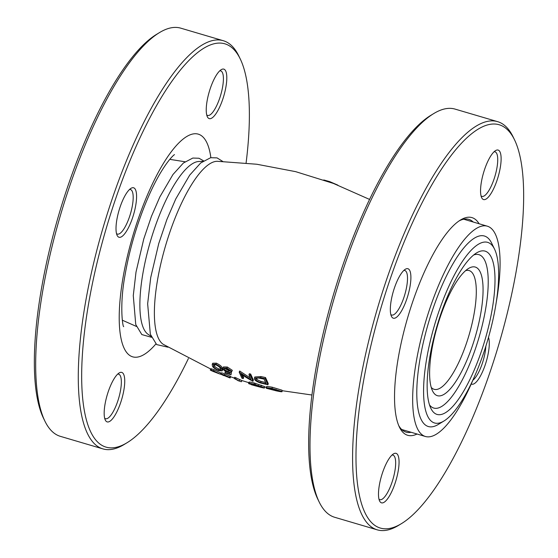 <?xml version="1.0" encoding="UTF-8"?>
<svg xmlns="http://www.w3.org/2000/svg" width="558" height="558" viewBox="0 0 558 558"><rect width="100%" height="100%" fill="white"/><g stroke="black" fill="none" stroke-linecap="round" stroke-linejoin="round"><path stroke-width="0.84" d="M202.791 161.367L198.955 161.478A90.494 26.561 106.4 0 0 153.959 230.077A90.494 26.561 106.4 0 0 147.312 333.726A90.494 26.561 106.4 0 0 147.982 334.242L151.141 336.425M369.612 199.443L333.44 183.442L295.656 171.655L256.792 164.24L217.397 161.304A95.76 28.109 106.4 0 0 169.283 233.9A95.76 28.109 106.4 0 0 162.245 343.582A95.76 28.109 106.4 0 0 163.368 344.398L210.764 369.033M222.133 370.889L222.649 369.752L222.342 368.273C222.028 366.669 220.054 364.967 216.434 363.167L212.772 363.216L212.214 364.29L212.396 365.888C212.835 367.422 214.935 369.005 218.694 370.624L222.133 370.889L221.819 369.389C221.491 367.764 219.51 366.041 215.876 364.235L212.214 364.29M231.019 374.843L231.493 371.391L228.536 370.672L224.581 368.168L224.058 369.277C223.863 368.329 224.839 368.168 227.001 368.796L231.814 371.44L232.309 370.331L227.35 367.018L223.339 366.948L222.795 368.817C223.472 370.128 225.244 371.3 228.096 372.332L229.701 372.765L229.715 373.979L224.937 372.353L225.251 372.884L231.019 374.843L231.005 372.514L228.034 371.802L224.058 369.277L224.044 368.761M225.592 371.265L224.937 372.353M250.089 377.829L239.668 371.035L239.194 372.137L241.949 378.233L243.232 378.61L243.672 377.438L242.305 374.878M243.232 378.61L240.993 373.979C246.531 377.801 248.742 378.966 252.739 381.212L253.416 380.096L250.668 374.062L249.384 373.727L248.938 374.837L251.051 379.803L239.194 372.137M267.931 384.776L268.279 383.583L265.51 377.543L261.005 376.559L254.762 376.985L254.455 379.147C255.069 380.5 256.994 381.756 260.237 382.9L267.931 384.776L265.127 378.659L260.607 377.675L254.35 378.115M221.177 373.225L214.132 369.745C210.868 368.594 209.989 368.44 211.489 369.291M222.349 374.641L229.854 377.452L230.308 376.245L224.972 373.874C222.014 372.856 220.856 372.611 221.505 373.142M229.498 377.327L230.168 377.947L230.594 376.727L229.861 376.364M239.633 379.831L239.236 381.051L241.405 381.749L241.028 381.623L241.405 381.749L241.795 380.521L234.716 377.285L234.269 378.484L238.426 380.779M264.492 386.527L264.436 388.026L264.492 386.527L254.441 383.046C249.97 381.958 248.268 381.798 249.335 382.551M282.02 390.195L282.02 391.73L282.02 390.195L272.318 387.238C267.742 386.408 265.873 386.345 266.717 387.043M473.951 377.745A109.612 32.176 -73.6 0 1 425.335 436.468A109.612 32.176 -73.6 0 1 429.709 308.902A109.612 32.176 -73.6 0 1 487.378 226.199A109.612 32.176 -73.6 0 1 496.327 301.906M443.868 421.06L438.197 424.505A99.296 29.142 -73.6 0 1 432.213 311.008A99.296 29.142 -73.6 0 1 491.682 243.225L494.576 249.196A94.142 27.628 106.4 0 0 438.197 313.463A94.142 27.628 106.4 0 0 443.868 421.06A94.142 27.628 106.4 0 0 483.974 351.993A94.142 27.628 106.4 0 0 494.576 249.196M440.395 315.312A85.116 24.977 -73.6 0 1 476.658 252.865A85.116 24.977 -73.6 0 1 481.784 350.145A85.116 24.977 -73.6 0 1 430.811 408.247A85.116 24.977 -73.6 0 1 440.395 315.312M473.7 254.978A79.954 23.464 -73.6 0 1 475.8 347.697A79.954 23.464 -73.6 0 1 429.479 404.871M440.053 317.607A67.058 19.683 -73.6 0 1 468.622 268.412A67.058 19.683 -73.6 0 1 472.661 345.053A67.058 19.683 -73.6 0 1 432.499 390.83A67.058 19.683 -73.6 0 1 440.053 317.607M431.201 387.343A61.903 18.17 106.4 0 0 434.11 389.31A61.903 18.17 106.4 0 0 466.676 342.605A61.903 18.17 106.4 0 0 469.145 270.567A61.903 18.17 106.4 0 0 465.637 270.637M329.541 182.006L329.701 181.615L337.848 185.13M323.759 179.969L329.701 181.615M276.356 390.858C280.862 391.814 282.662 392.009 281.755 391.451L272.004 388.473C267.408 387.643 265.545 387.58 266.403 388.291L276.356 390.858M272.318 387.238L272.004 388.473M266.459 386.715L266.403 388.291M267.798 388.222L267.707 388.591C267.038 388.026 268.614 388.103 272.444 388.821L280.444 391.207C281.127 391.667 279.6 391.507 275.854 390.719L267.477 388.333M276.119 389.463L275.854 390.719M254.441 383.046L254.064 384.267C249.579 383.179 247.878 383.018 248.959 383.778L255.034 385.452L249.81 383.806M248.98 382.181L248.596 383.402L248.959 383.778M255.39 384.218L255.034 385.452M254.769 384.692L254.615 385.208M249.872 383.751L254.343 384.574L263.09 387.664M258.542 385.362L258.214 386.61L251.316 384.706L256.206 386.087M262.881 387.468L258.214 386.61M258.619 386.722C263.202 387.963 265.057 388.312 264.171 387.768L254.064 384.267M261.402 385.222L261.053 386.457M235.978 377.696L235.539 378.896L234.269 378.484M239.236 381.051L235.539 378.896M226.722 376.127L226.548 376.587L222.126 374.648M224.972 373.874L224.49 375.06C221.526 374.041 220.368 373.797 221.024 374.334L224.009 375.68M229.854 377.452L224.49 375.06M221.31 372.904L221.024 374.334M230.168 377.947L226.548 376.587M220.794 373.023L220.319 374.223L213.616 370.917C210.345 369.766 209.466 369.612 210.98 370.47L213.54 371.593L211.698 370.554L213.965 371.237L220.319 374.223M214.132 369.745L213.616 370.917M210.868 368.803L210.345 369.975L210.98 370.47M219.078 373.741L213.54 371.593M265.51 377.543L265.127 378.659M261.005 376.559L260.607 377.675M264.067 379.098L266.299 383.96L260.698 382.579C257.956 381.651 256.303 380.612 255.759 379.468L255.731 378.61L258.298 377.968L264.067 379.098M265.266 383.737L265.636 382.551L261.081 381.4C258.347 380.479 256.708 379.447 256.164 378.317L255.759 379.468M261.081 381.4L260.698 382.579M250.668 374.062L250.235 375.171L248.938 374.837M253.011 381.281L250.235 375.171M239.961 371.126L239.487 372.221M227.35 367.018L226.834 368.106L222.809 368.036M231.814 371.44L226.834 368.106M231.493 371.391L231.005 372.514M228.536 370.672L228.034 371.802M222.342 368.273L221.819 369.389M216.434 363.167L215.876 364.235M220.563 368.95L220.849 370.233L218.338 370.08C215.507 368.803 213.937 367.562 213.637 366.369L213.512 364.981L216.065 364.939C218.882 366.376 220.382 367.715 220.563 368.95M220.738 369.382L218.862 368.943C216.044 367.673 214.488 366.446 214.188 365.26L213.637 366.369M218.862 368.943L218.338 370.08M214.188 365.26L213.986 364.632M488.508 337.374A25.794 7.568 -73.6 0 1 484.421 367.122A25.794 7.568 -73.6 0 1 471.231 383.981M472.919 380.158A23.213 6.815 106.4 0 0 485.844 346.267M396.94 453.828A25.794 7.568 -73.6 0 1 395.043 483.368A25.794 7.568 -73.6 0 1 380.605 502.346A25.794 7.568 -73.6 0 1 379.593 500.972A25.794 7.568 -73.6 0 1 381.512 475.946A25.794 7.568 -73.6 0 1 393.488 453.884A25.794 7.568 -73.6 0 1 396.94 453.828M378.973 499.145A23.213 6.815 106.4 0 0 379.056 499.229A23.213 6.815 106.4 0 0 379.838 499.654A23.213 6.815 106.4 0 0 392.511 480.738A23.213 6.815 106.4 0 0 393.76 455.551A23.213 6.815 106.4 0 0 392.978 455.126A23.213 6.815 106.4 0 0 391.974 455.077M408.777 269.193A25.794 7.568 -73.6 0 1 406.887 298.739A25.794 7.568 -73.6 0 1 392.448 317.718A25.794 7.568 -73.6 0 1 391.437 316.344A25.794 7.568 -73.6 0 1 393.355 291.318A25.794 7.568 -73.6 0 1 405.331 269.256A25.794 7.568 -73.6 0 1 408.777 269.193M390.809 314.517A23.213 6.815 106.4 0 0 390.9 314.593A23.213 6.815 106.4 0 0 391.681 315.026A23.213 6.815 106.4 0 0 404.348 296.11A23.213 6.815 106.4 0 0 405.596 270.923A23.213 6.815 106.4 0 0 404.815 270.497A23.213 6.815 106.4 0 0 403.818 270.449M499.005 150.548A25.794 7.568 -73.6 0 1 497.108 180.088A25.794 7.568 -73.6 0 1 482.67 199.073A25.794 7.568 -73.6 0 1 481.659 197.692A25.794 7.568 -73.6 0 1 483.577 172.666A25.794 7.568 -73.6 0 1 495.553 150.611A25.794 7.568 -73.6 0 1 499.005 150.548M481.038 195.872A23.213 6.815 106.4 0 0 481.122 195.949A23.213 6.815 106.4 0 0 481.903 196.374A23.213 6.815 106.4 0 0 494.576 177.458A23.213 6.815 106.4 0 0 495.818 152.278A23.213 6.815 106.4 0 0 495.044 151.846A23.213 6.815 106.4 0 0 494.039 151.804M506.35 128.71A210.199 61.694 106.4 0 0 388.696 283.429A210.199 61.694 106.4 0 0 373.26 524.185A210.199 61.694 106.4 0 0 401.355 523.683A210.199 61.694 106.4 0 0 498.978 343.909A210.199 61.694 106.4 0 0 514.588 139.939A210.199 61.694 106.4 0 0 506.35 128.71M401.355 523.683L398.524 525.399A212.779 62.454 -73.6 0 1 377.222 529.835A212.779 62.454 -73.6 0 1 370.08 525.915A212.779 62.454 -73.6 0 1 381.512 295.077A212.779 62.454 -73.6 0 1 497.659 121.665A212.779 62.454 -73.6 0 1 504.802 125.585A212.779 62.454 -73.6 0 1 513.137 136.954L514.588 139.939M417.056 434.019A113.483 33.306 -73.6 0 1 403.88 433.203A113.483 33.306 -73.6 0 1 399.43 427.142A113.483 33.306 -73.6 0 1 407.856 317.021A113.483 33.306 -73.6 0 1 460.559 219.971A113.483 33.306 -73.6 0 1 475.73 219.692A113.483 33.306 -73.6 0 1 479.099 223.758M398.726 425.573A110.903 32.552 106.4 0 0 402.332 430.079A110.903 32.552 106.4 0 0 406.057 432.122A110.903 32.552 106.4 0 0 411.169 432.283M473.212 222.014A110.903 32.552 106.4 0 0 472.549 221.421A110.903 32.552 106.4 0 0 468.825 219.378A110.903 32.552 106.4 0 0 459.122 220.898M319.176 501.991L317.725 499.005A210.199 61.694 -73.6 0 1 333.335 295.036A210.199 61.694 -73.6 0 1 430.957 115.262L433.796 113.539A212.779 62.454 106.4 0 0 334.974 295.517A212.779 62.454 106.4 0 0 319.176 501.991A212.779 62.454 106.4 0 0 327.511 513.353A212.779 62.454 106.4 0 0 334.654 517.273L377.222 529.835M497.659 121.665L455.091 109.11A212.779 62.454 106.4 0 0 433.796 113.539M223.346 40.727L180.778 28.165A212.779 62.454 106.4 0 0 159.476 32.601A212.779 62.454 106.4 0 0 60.662 214.579A212.779 62.454 106.4 0 0 44.863 421.046A212.779 62.454 106.4 0 0 53.198 432.415A212.779 62.454 106.4 0 0 60.341 436.335L102.909 448.89A212.779 62.454 -73.6 0 1 95.76 444.97A212.779 62.454 -73.6 0 1 107.199 214.139A212.779 62.454 -73.6 0 1 223.346 40.727A212.779 62.454 -73.6 0 1 230.489 44.647A212.779 62.454 -73.6 0 1 238.824 56.009L240.275 58.995A210.199 61.694 106.4 0 0 232.037 47.772A210.199 61.694 106.4 0 0 114.383 202.491A210.199 61.694 106.4 0 0 98.947 443.247A210.199 61.694 106.4 0 0 127.043 442.738A210.199 61.694 106.4 0 0 188.388 358.557M118.136 236.78A25.794 7.568 -73.6 0 1 117.124 235.399A25.794 7.568 -73.6 0 1 119.035 210.373A25.794 7.568 -73.6 0 1 131.018 188.318A25.794 7.568 -73.6 0 1 134.464 188.255A25.794 7.568 -73.6 0 1 132.567 217.794A25.794 7.568 -73.6 0 1 118.136 236.78M116.496 233.579A23.213 6.815 106.4 0 0 116.587 233.656A23.213 6.815 106.4 0 0 117.361 234.081A23.213 6.815 106.4 0 0 130.035 215.165A23.213 6.815 106.4 0 0 131.283 189.985A23.213 6.815 106.4 0 0 130.502 189.553A23.213 6.815 106.4 0 0 129.498 189.511M106.292 421.409A25.794 7.568 -73.6 0 1 105.281 420.035A25.794 7.568 -73.6 0 1 107.199 395.001A25.794 7.568 -73.6 0 1 119.175 372.946A25.794 7.568 -73.6 0 1 122.621 372.884A25.794 7.568 -73.6 0 1 120.73 402.423A25.794 7.568 -73.6 0 1 106.292 421.409M104.66 418.207A23.213 6.815 106.4 0 0 104.744 418.284A23.213 6.815 106.4 0 0 105.525 418.709A23.213 6.815 106.4 0 0 118.198 399.793A23.213 6.815 106.4 0 0 119.44 374.613A23.213 6.815 106.4 0 0 118.666 374.188A23.213 6.815 106.4 0 0 117.661 374.139M208.357 118.129A25.794 7.568 -73.6 0 1 207.346 116.755A25.794 7.568 -73.6 0 1 209.264 91.728A25.794 7.568 -73.6 0 1 221.24 69.666A25.794 7.568 -73.6 0 1 224.686 69.604A25.794 7.568 -73.6 0 1 222.795 99.15A25.794 7.568 -73.6 0 1 208.357 118.129M206.718 114.927A23.213 6.815 106.4 0 0 206.809 115.004A23.213 6.815 106.4 0 0 207.59 115.436A23.213 6.815 106.4 0 0 220.257 96.513A23.213 6.815 106.4 0 0 221.505 71.333A23.213 6.815 106.4 0 0 220.731 70.908A23.213 6.815 106.4 0 0 219.726 70.859M246.092 162.992A210.199 61.694 106.4 0 0 240.275 58.995M127.043 442.738L124.204 444.461A212.779 62.454 -73.6 0 1 102.909 448.89M44.863 421.046L43.412 418.061A210.199 61.694 -73.6 0 1 59.022 214.091A210.199 61.694 -73.6 0 1 156.645 34.317L159.476 32.601M155.912 343.916A116.064 34.066 -73.6 0 1 128.745 354.686A116.064 34.066 -73.6 0 1 137.275 221.756A116.064 34.066 -73.6 0 1 202.233 136.326A116.064 34.066 -73.6 0 1 210.868 157.663M203.572 160.83L198.955 158.242L192.803 158.06L183.394 163.013L172.98 174.494L159.846 196.925L151.441 216.344L143.769 238.97L136.006 272.088L133.278 295.58L135.747 324.512L141.823 334.57L151.504 337.297M122.321 320.194L136.431 326.444M222.754 161.436L217.041 157.886L210.624 157.712L200.699 162.964L189.678 175.149L175.763 198.948L166.863 219.559L158.744 243.56L150.723 277.549L147.647 303.782L150.339 334.235L156.652 344.586L167.944 347.195M230.328 376.664L234.416 378.094M241.795 380.521L248.826 382.669M264.715 386.931L266.305 387.315M282.229 390.712L311.908 395.008M169.785 159.351L185.026 161.757M425.335 436.468L401.669 429.486M487.378 226.199L463.712 219.217M241.342 381.735L237.938 380.633M229.896 377.885L228.613 377.424M174.445 154.664C175.01 154.106 169.172 157.858 159.183 175.086C153.68 184.698 148.379 196.088 143.273 209.257C134.862 231.284 128.745 253.423 124.929 275.68C119.398 305.547 122.711 327.079 123.695 326.66L123.681 326.632"/></g></svg>
